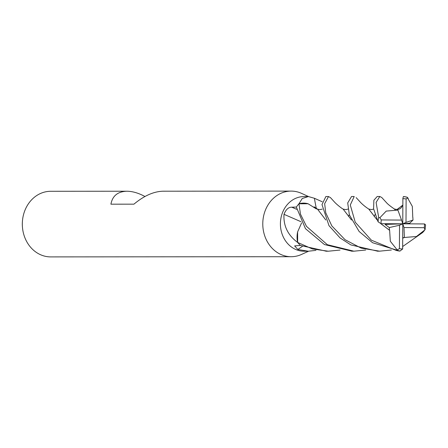 <?xml version="1.0" encoding="UTF-8"?>
<svg xmlns="http://www.w3.org/2000/svg" width="448" height="448" viewBox="0 0 448 448"><rect width="100%" height="100%" fill="white"/><g stroke="black" fill="none" stroke-linecap="round" stroke-linejoin="round"><path stroke-width="0.67" d="M304.203 196.56A27.334 23.649 90 0 0 304.035 196.554A27.334 23.649 90 0 0 280.409 223.815A27.334 23.649 90 0 0 303.918 251.227A27.334 23.649 90 0 0 304.08 251.227A27.334 23.649 90 0 0 304.248 251.227M315.952 250.365L308.241 251.227L297.886 249.502L294.627 245.913L300.457 245.414A27.334 23.649 90 0 1 297.702 242.486L296.811 241.836C287.588 234.629 283.315 225.462 283.998 214.334C285.869 209.53 288.467 207.15 291.782 207.194L296.397 207.038A27.334 23.649 90 0 1 298.928 203.851L302.238 198.52L308.409 196.554L314.418 198.279L322.207 201.746M308.532 196.554L301.538 193.374A32.805 28.381 90 0 0 291.329 191.1A32.805 28.381 90 0 0 291.133 191.1A32.805 28.381 90 0 0 262.78 223.81A32.805 28.381 90 0 0 290.987 256.71A32.805 28.381 90 0 0 291.183 256.71A32.805 28.381 90 0 0 301.588 254.414L308.577 251.227M50.876 191.29A32.805 28.381 90 0 0 50.68 191.29A32.805 28.381 90 0 0 22.434 221.183A32.805 28.381 90 0 0 22.439 227.058A32.805 28.381 90 0 0 50.534 256.9A32.805 28.381 90 0 0 50.73 256.9A32.805 28.381 90 0 0 50.926 256.9M163.296 191.201L163.094 191.201C153.664 191.475 143.942 195.793 133.941 204.165L110.908 204.182C112.476 195.821 117.813 191.503 126.902 191.229L127.103 191.234C132.642 191.318 138.589 193.071 144.945 196.498M22.434 221.183L22.4 221.631A27.754 24.013 90 0 0 22.406 226.604L22.439 227.058M316.305 208.37A462.795 113.142 105.7 0 1 314.418 198.279M299.208 203.694A3.696 3.198 -90 0 1 299.029 203.801L308.056 203.745A21.75 18.816 90 0 0 299.208 203.694A460.174 112.504 105.7 0 1 299.113 203.269M297.606 231.935A21.75 18.816 90 0 0 297.562 242.166A3.696 3.198 -90 0 1 297.657 242.374L297.606 231.935L301.61 222.886M300.966 221.71A462.795 41.591 20.9 0 0 283.998 214.334M297.562 242.166A460.174 41.356 20.9 0 0 296.811 241.836M302.383 246.316A462.795 318.55 -68.8 0 0 297.886 249.502M365.714 250.034L353.92 251.188L327.337 244.698L306.454 226.33L300.474 214.15L298.962 203.823A27.334 23.649 90 0 0 296.363 207.088L305.463 228.665L324.419 244.541L351.876 251.188M325.875 196.538L321.983 204.574L328.994 225.674L340.116 237.966L350.879 244.922L377.591 251.171M423.651 231.403L422.615 232.557L402.685 246.518M391.378 250.018L379.574 251.166L361.189 248.125L345.027 239.697L331.817 225.882L325.763 212.828L324.654 203.7L328.507 196.538L330.49 197.652M340.043 250.057L328.272 251.21L312.323 248.926L297.674 242.452A27.334 23.649 90 0 0 300.502 245.454L326.329 251.21M377.222 196.498L373.873 200.245L373.604 208.79L378.084 221.81L381.013 223.681L402.769 223.815L401.542 220.086L381.27 219.934L379.865 217.739M378.678 217.426L376.102 202.412L379.809 196.493L381.752 197.495L386.439 202.614C387.727 204.12 390.376 206.254 394.386 209.009L395.612 210.291L386.226 211.086L379.859 217.739L378.678 217.426A27.339 23.649 90 0 0 378.084 221.81M351.546 196.521L347.71 202.933L349.356 214.833L359.122 231.482L372.59 242.738L399.941 251.076L402.662 248.965L402.769 223.815L399.543 225.232L399.42 248.662L397.163 249.878L396.15 250.393L371.364 240.173L355.236 222.214L350.28 204.982L354.211 196.515M409.987 223.849L409.724 223.205L413.011 220.058L405.994 222.398L406.118 198.962L407.663 197.753M412.776 217.431L412.328 206.371L407.165 197.204L408.218 198.363M407.182 197.232A27.339 23.649 90 0 0 403.402 196.549L402.886 198.307L402.769 223.815L403.995 227.545L404.398 237.53L406.739 237.311M325.802 219.99L317.453 209.087L314.138 206.836M308.056 203.745L316.501 209.014M325.78 219.946L319.766 212.066M406.734 237.278L416.416 236.538L425.046 229.768L425.6 224.885L424.53 223.944L402.769 223.815L385.134 224.431L389.278 227.567L389.508 230.233L380.834 223.67M413.011 220.058L412.86 217.398M389.626 230.199L390.314 241.259L397.163 249.878M389.48 230.244L380.806 223.67M377.166 220.007L368.743 209.042C366.033 207.329 363.446 205.268 360.982 202.871L356.154 197.607M377.149 219.968L371.129 212.111M385.297 223.726L385.134 224.431M351.495 220.013L343.101 209.07C342.082 208.65 337.557 205.223 334.762 202.334L330.428 197.579M345.514 212.19L351.478 219.968M402.718 237.731L404.398 237.53M402.836 205.078L396.894 209.608L397.891 210.095L395.629 210.319M403.995 227.545L424.267 227.69L424.962 229.886M397.891 210.095L401.542 220.086M389.278 227.567L399.543 225.232M409.724 223.205L402.769 223.815L405.994 222.398M296.626 209.3A460.65 41.401 20.9 0 0 291.782 207.194M396.15 250.393A27.339 23.649 90 0 0 399.941 251.076M406.118 198.962A25.15 21.756 90 0 0 402.903 198.666A25.15 21.756 90 0 0 402.881 198.666M399.42 248.662A25.15 21.756 90 0 0 402.64 248.965A25.15 21.756 90 0 0 402.662 248.965M404.13 237.569L403.351 237.978M374.965 214.676L374.17 216.373M349.3 214.659L348.488 216.395M389.542 229.662L389.155 230.014M381.27 219.934A25.15 21.756 90 0 0 381.013 223.681M424.267 227.69A25.15 21.756 90 0 0 424.53 223.944M308.409 196.554L304.035 196.554M291.133 191.1L163.094 191.201M126.902 191.229L50.68 191.29M291.183 256.71L50.73 256.9M308.448 251.227L304.08 251.227M377.21 251.171L379.854 251.171M325.825 196.538L328.507 196.538M377.171 196.498L379.809 196.493M351.49 196.521L354.161 196.515M407.165 197.204L403.385 196.549M322.274 209.126L319.654 209.653L317.548 209.149M373.638 209.054L371.728 209.586L368.822 209.093M422.615 232.551L424.346 230.63M347.956 209.093L345.895 209.625L343.185 209.121M402.506 205.492C401.862 206.265 401.134 210.812 394.279 208.97M325.87 251.21L328.552 251.21M351.534 251.194L354.206 251.188"/></g></svg>

